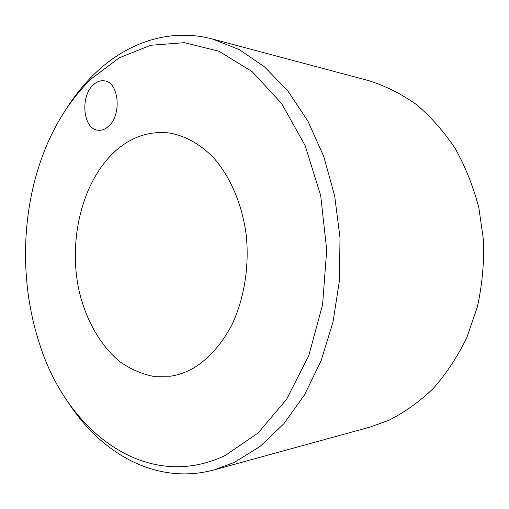 <?xml version="1.0" encoding="UTF-8"?>
<svg xmlns="http://www.w3.org/2000/svg" width="509" height="509" viewBox="0 0 509 509"><rect width="100%" height="100%" fill="white"/><g stroke="black" fill="none" stroke-linecap="round" stroke-linejoin="round"><path stroke-width="0.76" d="M93.338 84.85C96.907 81.542 100.667 80.212 104.631 80.874C119.221 82.407 121.893 115.67 108.22 126.563C104.924 129.432 101.501 130.648 97.944 130.221C83.107 129.197 79.868 96.513 93.338 84.85M91.219 78.901C67.538 102.233 50.073 131.481 38.818 166.653C20.85 222.668 21.098 287.7 39.492 343.575C66.367 430.429 145.695 493.577 225.468 455.332L258.057 433.013L286.592 399.298L308.772 355.651L322.585 304.687L326.702 249.97L320.702 195.602L305.177 145.625L281.611 103.473L252.089 71.591L218.953 51.25L184.487 42.68L150.696 45.263L119.201 57.829L91.219 78.901M66.628 108.353C74.912 95.323 84.341 83.699 94.916 73.5C126.798 42.75 169.484 27.581 212.679 39.059L239.205 49.577L264.591 66.908L287.82 90.901L307.869 121.053L323.762 156.473L334.674 195.908L339.999 237.811L339.446 280.421L333.039 321.936L321.154 360.626L304.427 394.997L283.736 423.882L260.054 446.469L234.426 462.35L214.314 469.845C156.657 485.599 101.005 453.767 67.735 401.665M214.314 469.845L370.189 427.038L388.672 420.383C404.61 412.379 419.524 401.69 433.413 388.322C446.463 373.511 457.61 356.58 466.848 337.518L477.385 306.895C482.125 285.256 484.18 263.204 483.55 240.732L478.867 207.774C473.287 186.447 465.379 166.659 455.135 148.412C443.753 131.354 430.805 116.714 416.292 104.479C401.149 93.79 385.345 85.856 368.879 80.683L212.679 39.059M194.215 367.702C209.034 358.381 221.504 344.281 231.614 325.404C244.002 299.572 249.397 267.263 246.311 235.839C242.392 204.612 230.316 176.502 213.265 157.434C200.082 143.996 185.028 135.757 169.542 133.027C150.11 130.762 132.455 136.425 116.58 150.002C82.592 179.518 67.716 239.364 79.124 291.027C86.034 320.282 100.451 345.821 120.118 361.861C130.355 369.019 141.26 373.816 152.827 376.253L170.464 376.215C178.576 375.006 186.498 372.168 194.215 367.702"/></g></svg>
